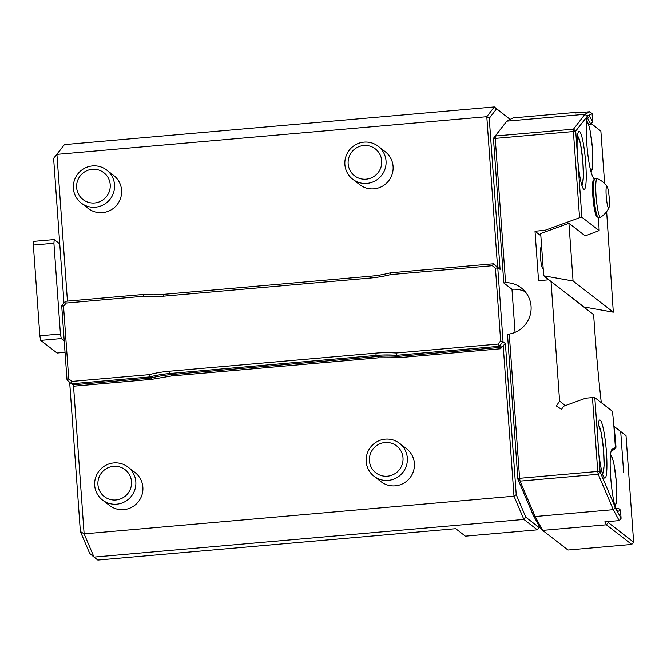 <?xml version="1.0" encoding="UTF-8"?>
<svg xmlns="http://www.w3.org/2000/svg" width="667" height="667" viewBox="0 0 667 667"><rect width="100%" height="100%" fill="white"/><g stroke="black" fill="none" stroke-linecap="round" stroke-linejoin="round"><path stroke-width="1" d="M606.211 195.973A10.83 1.417 -95 0 1 607.128 186.61A10.83 1.417 -95 0 1 609.138 197.023A10.83 1.417 -95 0 1 608.971 207.62A10.83 1.417 -95 0 1 606.211 195.973M608.971 207.62A21.661 21.661 0 0 1 600.634 217.167A19.368 2.535 -95 0 1 600.467 217.225A19.368 2.535 -95 0 1 596.065 195.831A19.368 2.535 -95 0 1 597.09 178.631A19.368 2.535 -95 0 1 597.257 178.664A21.661 21.661 0 0 1 607.128 186.61M588.577 124.345L590.77 124.154L592.671 121.869L592.079 113.648L589.878 111.731L575.479 112.99L576.805 112.306L577.464 112.823M615.949 509.388L618.292 508.171L620.493 510.088L618.001 511.389A31.241 4.094 -95 0 1 617.3 511.281L617.175 511.18M381.707 160.88A16.992 16.725 -52.3 0 0 355.486 148.508A16.992 16.725 -52.3 0 0 357.579 177.655A16.992 16.725 -52.3 0 0 381.707 160.88M110.213 184.667A16.992 16.725 -52.3 0 0 83.992 172.303A16.992 16.725 -52.3 0 0 86.085 201.451A16.992 16.725 -52.3 0 0 110.213 184.667M592.079 113.648L588.911 115.291A31.241 4.094 -95 0 1 589.686 116.333L592.671 121.869M590.77 124.154L587.719 118.509A29.156 3.819 85 0 0 587.035 117.567M604.635 183.575L600.875 131.124L591.296 123.52M611.139 451.067L614.09 449.533L615.991 447.265L615.374 438.644A418.601 54.827 -95 0 1 613.94 425.538L613.798 425.129M614.749 448.357L615.991 447.265M615.516 447.507L613.94 425.538M614.749 448.416L615.408 447.565L613.607 422.403A418.601 54.827 -95 0 1 612.448 411.297L594.806 397.64L598.266 445.906A29.156 3.819 85 0 0 604.894 478.106A29.156 3.819 85 0 0 606.153 448.733A29.156 3.819 85 0 0 599.808 420.018A29.156 3.819 85 0 0 598.266 445.906L600.133 471.961L597.749 471.436L592.463 397.599L585.651 398.191L563.59 406.211L561.514 409.346L556.378 405.97L559.596 401.1L565.358 405.569M594.155 179.106L592.529 176.088A31.241 4.094 -95 0 1 586.952 145.614A31.241 4.094 -95 0 1 587.51 116.016L575.704 131.107L573.487 129.165L584.951 114.29L506.795 121.144L495.331 136.01L573.487 129.165L573.387 131.541L575.704 131.107L577.572 157.162A29.156 3.819 85 0 0 584.2 189.37A29.156 3.819 85 0 0 585.459 159.988A29.156 3.819 85 0 0 579.106 131.274A29.156 3.819 85 0 0 577.572 157.162L581.874 217.225L599.141 230.59A418.601 54.827 -95 0 1 598.599 217.384M597.248 216.108A18.117 2.376 -95 0 1 593.021 198.433A18.117 2.376 -95 0 1 594.114 180.29M613.307 312.164L573.061 281.007L543.713 275.796L583.958 306.953L613.307 312.164L606.645 211.606M573.061 281.007L568.926 223.262L540.679 233.525L543.713 275.796M615.266 507.512L613.29 509.663L598.224 474.245L600.133 471.961L615.624 508.179A31.241 4.094 -95 0 1 610.58 475.388A31.241 4.094 -95 0 1 611.814 449.533A31.241 4.094 -95 0 1 612.114 449.275L615.408 447.565M615.624 508.179L621.085 518.317L620.493 510.088M614.024 426.33L620.702 431.499L623.662 472.753L620.71 431.632M618.292 508.171L615.666 508.404M607.779 521.594L608.304 522.578L633.65 542.196L631.741 544.439L606.37 524.796L604.786 521.861L619.184 520.593L613.29 509.663L535.134 516.508L542.613 530.382L567.984 550.025L631.741 544.439M609.221 255.161L609.746 254.869M386.026 160.964A20.827 20.494 -52.3 0 0 349.25 150.217A20.827 20.494 -52.3 0 0 375.129 180.899A20.827 20.494 -52.3 0 0 386.026 160.964M114.532 184.751A20.827 20.494 -52.3 0 0 77.756 174.012A20.827 20.494 -52.3 0 0 103.635 204.694A20.827 20.494 -52.3 0 0 114.532 184.751M588.911 115.291L587.685 115.633M577.414 112.823L576.805 112.306L513.04 117.892L506.795 121.144L493.43 138.319L495.231 138.394L505.569 282.641A26.03 25.621 127.7 0 1 509.254 334.034L519.593 478.281L597.749 471.436L598.224 474.245L520.06 481.099L519.593 478.281L517.867 479.164L507.495 334.526L509.254 334.034M600.875 131.124L591.204 123.628M633.65 542.196L626.013 435.609L620.819 431.591M568.926 223.262L585.209 235.868L599.141 230.59M543.171 268.292L542.788 268.326A10.414 1.367 -95 0 1 540.52 258.071A10.414 1.367 -95 0 1 540.962 247.582L541.687 247.515M621.085 518.317L619.184 520.593M608.304 522.578L606.37 524.796L542.613 530.382L540.428 528.522L532.991 514.724L517.867 479.164L520.06 481.099L535.134 516.508L532.991 514.724M593.613 314.649L548.833 279.798L593.613 314.649L595.239 337.335A208.262 27.28 85 0 0 601.292 402.66M396.131 353.001L396.406 355.303L397.807 356.386A124.954 122.978 -52.3 0 0 377.605 356.495L170.96 374.604A124.954 122.978 -52.3 0 0 150.992 378.014L149.591 376.93L148.983 374.662A127.038 125.029 127.7 0 1 169.118 371.236L375.763 353.126A127.038 125.029 127.7 0 1 396.131 353.001L497.949 344.072L500.65 340.904L503.06 341.804L499.241 346.29L396.406 355.303A124.954 122.978 -52.3 0 0 376.205 355.411L169.56 373.52A124.954 122.978 -52.3 0 0 149.591 376.93L71.436 383.783L67.025 380.015L64.215 340.829L61.297 338.569L60.422 334L39.853 335.801L33.35 245.047L33.633 241.379L54.202 239.578L59.747 243.864L53.618 158.346L56.92 154.369L67.442 301.117M60.422 334L53.919 243.247L33.35 245.047M64.215 340.829L61.706 305.769L65.524 301.284L143.68 294.43A124.954 122.978 -52.3 0 0 163.882 294.322L370.527 276.213A124.954 122.978 -52.3 0 0 390.487 272.803L493.33 263.79L497.74 267.55L503.06 341.804L505.394 343.605L516.216 494.647L525.821 517.208L523.878 519.426L513.982 496.181L503.193 345.623L505.394 343.605M378.206 146.298L385.251 151.751A20.827 20.494 127.7 0 1 382.174 186.351A20.827 20.494 127.7 0 1 359.755 184.684L352.71 179.231M106.712 170.085L113.757 175.546A20.827 20.494 127.7 0 1 110.68 210.147A20.827 20.494 127.7 0 1 88.261 208.479L81.216 203.026M587.218 116.175L584.951 114.29L589.878 111.731M592.463 397.599L594.806 397.64M505.569 282.641L503.802 282.958L493.43 138.319L495.331 136.01L495.231 138.394L573.387 131.541L579.565 217.734L581.874 217.225M546.34 231.466L544.881 230.34L579.565 217.734M540.837 235.726L535.001 231.207L544.881 230.34M548.833 279.798L538.544 280.699L535.001 231.207M559.596 401.1L551.034 281.682M53.919 243.247L54.202 239.578M61.297 338.569L40.737 340.378L39.853 335.801M65.041 352.318L57.062 353.018L40.737 340.378M63.99 303.085L59.747 243.864M500.65 340.904L495.448 268.359L492.329 265.699L390.512 274.621A127.038 125.029 127.7 0 1 370.377 278.047L163.74 296.156A127.038 125.029 127.7 0 1 143.372 296.281L66.233 303.043L65.524 301.284M61.706 305.769L63.532 306.22L68.734 378.756L71.844 381.416L148.983 374.662M66.233 303.043L63.532 306.22M143.372 296.281L143.68 294.43M390.512 274.621L390.487 272.803M492.329 265.699L493.33 263.79L497.574 267.25L486.785 116.692L56.92 154.369L64.441 144.606L494.305 106.937L496.548 108.846L489.244 118.317L500.075 269.36L497.574 267.25M495.448 268.359L497.74 267.55L500.075 269.36M489.244 118.317L486.785 116.692L494.305 106.937L509.846 119.143L496.548 108.846M53.618 158.346L64.441 144.606M67.025 380.015L68.734 378.756M150.992 378.014L72.836 384.867L71.436 383.783L71.844 381.416M503.193 345.623L500.517 348.766L501.776 346.782L500.642 347.374L497.949 344.072M525.171 291.662A26.03 25.621 127.7 0 0 511.964 289.286L515.049 332.341M511.964 289.286L503.802 282.958M525.821 517.208L539.119 527.505L537.327 529.84L523.878 519.426L94.014 557.095L89.678 553.393L80.365 531.507L69.668 382.274M539.119 527.505L539.219 526.263M73.478 385.368L84.125 533.858L94.014 557.095L97.841 560.063L455.719 528.698L465.341 536.151L537.327 529.84M131.499 481.666A16.992 16.725 -52.3 0 0 105.278 469.293A16.992 16.725 -52.3 0 0 107.37 498.441A16.992 16.725 -52.3 0 0 131.499 481.666M500.642 347.374L397.807 356.386M516.216 494.647L513.982 496.181L84.125 533.858L80.365 531.507M135.826 481.749A20.827 20.494 -52.3 0 0 99.049 471.002A20.827 20.494 -52.3 0 0 124.921 501.684A20.827 20.494 -52.3 0 0 135.826 481.749M72.886 384.859L74.362 386.118L151.759 379.331L151.217 377.53M398.149 355.895L398.441 357.712L378.306 357.82L378.122 356.453M128.006 467.083L135.051 472.536A20.827 20.494 127.7 0 1 131.966 507.137A20.827 20.494 127.7 0 1 109.555 505.469L102.51 500.017M399.5 443.288L406.545 448.741A20.827 20.494 127.7 0 1 403.46 483.342A20.827 20.494 127.7 0 1 381.04 481.674L373.995 476.221A20.827 20.494 -52.3 0 0 407.312 457.954A20.827 20.494 -52.3 0 0 370.544 447.207A20.827 20.494 -52.3 0 0 373.995 476.221M402.993 457.87A16.992 16.725 -52.3 0 0 376.772 445.498A16.992 16.725 -52.3 0 0 378.864 474.654A16.992 16.725 -52.3 0 0 402.993 457.87M577.414 136.418A24.187 3.168 -95 0 1 577.88 136.543A24.187 3.168 -95 0 1 582.891 161.939A24.187 3.168 -95 0 1 581.641 184.601M586.385 122.77A24.187 3.168 -95 0 1 587.335 122.436A24.187 3.168 -95 0 1 592.496 149.817A24.187 3.168 -95 0 1 590.537 170.118M598.116 425.162A24.187 3.168 -95 0 1 598.574 425.288A24.187 3.168 -95 0 1 603.593 450.684A24.187 3.168 -95 0 1 602.334 473.337M610.338 456.887A24.187 3.168 -95 0 1 611.28 456.553A24.187 3.168 -95 0 1 616.441 483.934A24.187 3.168 -95 0 1 614.49 504.235M593.913 196.015A19.368 2.535 -95 0 1 594.931 178.823L593.338 180.223C592.746 180.148 592.513 184.392 592.646 192.971L594.322 208.613C595.99 217.175 597.023 216.85 596.998 216.925L598.316 217.409A19.368 2.535 -95 0 1 593.913 196.015M586.835 118.584L587.719 118.509L589.686 116.333M611.539 449.967L612.114 449.275M618.001 511.389L616.133 509.821M163.74 296.156L163.882 294.322M370.377 278.047L370.527 276.213M377.605 356.495L376.205 355.411L375.763 353.126M170.96 374.604L169.56 373.52L169.118 371.236M378.306 357.82L171.661 375.93L151.759 379.331M171.661 375.93L171.477 374.562M500.517 348.766L398.441 357.712M582.008 185.793L583.392 176.997L582.825 160.722L580.49 143.739L577.572 135.176M591.112 172.286L592.271 169.068L592.846 162.89L592.279 146.615L589.945 129.631L588.286 123.512L586.576 120.535M602.701 474.537L604.085 465.741L603.518 449.466L601.192 432.483L598.266 423.92M615.057 506.403L616.225 503.185L616.792 497.007L616.233 480.732L613.898 463.748L612.231 457.629L610.522 454.652M597.09 178.631L594.931 178.823M600.467 217.225L598.316 217.409"/></g></svg>
